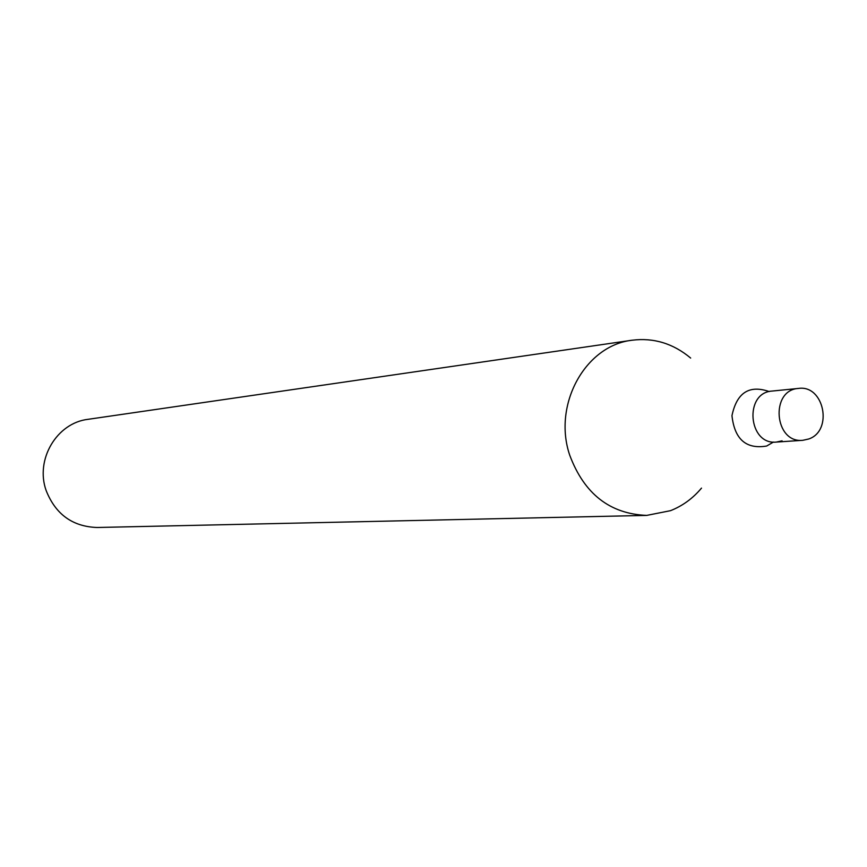 <?xml version="1.0" encoding="UTF-8"?>
<svg xmlns="http://www.w3.org/2000/svg" width="867" height="867" viewBox="0 0 867 867"><rect width="100%" height="100%" fill="white"/><g stroke="black" fill="none" stroke-linecap="round" stroke-linejoin="round"><path stroke-width="1.3" d="M632.108 340.222L88.022 419.325C56.767 422.901 34.983 459.629 46.157 490.559C55.564 514.294 72.525 526.605 97.039 527.494L646.717 515.399C609.88 513.925 584.217 493.865 569.738 455.229C552.517 404.813 585.225 345.424 632.108 340.222C653.675 337.534 673.193 343.484 690.663 358.06M701.501 488.11C692.841 498.438 682.502 505.96 670.473 510.685L646.717 515.399M782.088 440.826L776.377 442.072C748.232 445.27 743.832 392.578 772.129 391.06C743.832 392.578 748.232 445.27 776.377 442.072L802.831 440.306C774.318 443.536 769.853 389.966 798.507 388.427C824.149 384.547 833.393 430.953 808.608 439.027L802.831 440.306M773.451 442.051L766.645 446.039C746.129 449.442 734.566 439.309 731.965 415.651C736.82 392.664 749.24 384.645 769.235 391.57M798.507 388.427L772.129 391.06"/></g></svg>
